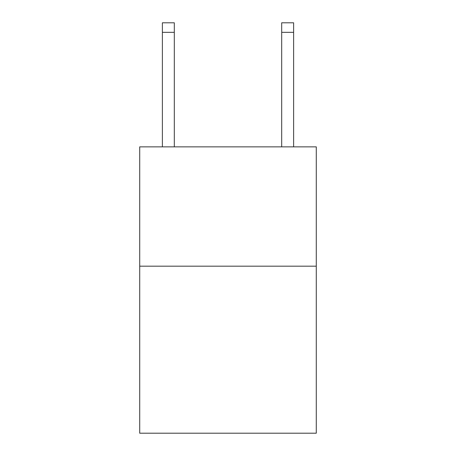 <?xml version="1.0" encoding="UTF-8"?>
<svg xmlns="http://www.w3.org/2000/svg" width="456" height="456" viewBox="0 0 456 456"><rect width="100%" height="100%" fill="white"/><g stroke="black" fill="none" stroke-linecap="round" stroke-linejoin="round"><path stroke-width="0.68" d="M316.282 266.179L316.282 433.2L139.718 433.2L139.718 146.872L316.282 146.872L316.282 266.179L139.718 266.179M174.312 146.872L174.312 32.342L162.382 32.342L162.382 22.8L174.312 22.8L174.312 32.342M162.382 146.872L162.382 32.342M293.618 146.872L293.618 22.8L281.688 22.8L281.688 146.872M281.688 32.342L293.618 32.342"/></g></svg>
